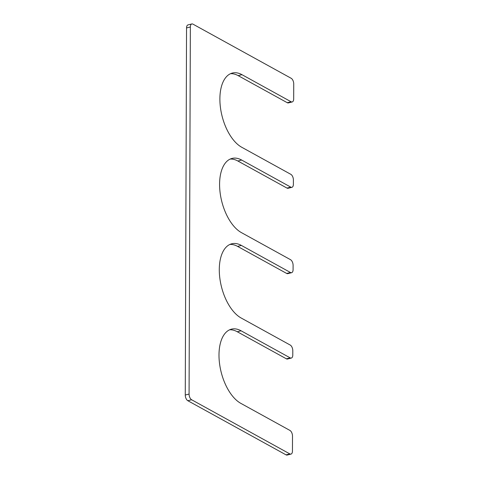 <?xml version="1.0" encoding="UTF-8"?>
<svg xmlns="http://www.w3.org/2000/svg" width="479" height="479" viewBox="0 0 479 479"><rect width="100%" height="100%" fill="white"/><g stroke="black" fill="none" stroke-linecap="round" stroke-linejoin="round"><path stroke-width="0.72" d="M229.914 244.434A39.092 20.429 -104 0 1 237.578 246.38L286.682 273.449L290.484 272.497A4.598 2.401 -104 0 0 291.615 272.689A4.598 2.401 -104 0 0 293.082 269.653L293.1 265.384A4.598 2.401 -104 0 0 290.531 259.69L241.422 232.62A39.092 20.429 76 0 1 220.112 192.666A39.092 20.429 76 0 1 232.07 158.411A39.092 20.429 76 0 1 241.679 160.058L290.783 187.127A4.598 2.401 -104 0 0 291.915 187.319A4.598 2.401 -104 0 0 293.382 184.283L293.399 180.014A4.598 2.401 -104 0 0 290.825 174.32L241.721 147.251A39.092 20.429 76 0 1 220.412 107.302A39.092 20.429 76 0 1 232.369 73.042A39.092 20.429 76 0 1 241.979 74.688L291.082 101.758A4.598 2.401 -104 0 0 292.214 101.955A4.598 2.401 -104 0 0 293.681 98.913L293.735 83.975A4.598 2.401 -104 0 0 291.16 78.281L192.953 24.142A4.598 2.401 -104 0 0 191.822 23.95A4.598 2.401 -104 0 0 190.355 26.986L189.073 394.073A4.598 2.401 -104 0 0 191.642 399.767L289.849 453.906A4.598 2.401 -104 0 0 290.981 454.098A4.598 2.401 -104 0 0 292.453 451.062L292.501 436.124A4.598 2.401 -104 0 0 289.933 430.429L240.829 403.36A39.092 20.429 -104 0 1 219.52 363.405A39.092 20.429 -104 0 1 231.471 329.151A39.092 20.429 -104 0 1 241.081 330.797L290.184 357.867A4.598 2.401 -104 0 0 291.316 358.058A4.598 2.401 -104 0 0 292.789 355.023L292.801 350.754A4.598 2.401 -104 0 0 290.232 345.06L241.129 317.99A39.092 20.429 -104 0 1 219.813 278.036A39.092 20.429 -104 0 1 231.77 243.781A39.092 20.429 -104 0 1 241.38 245.428L290.484 272.497M291.316 358.058L287.514 359.011A4.598 2.401 -104 0 1 286.382 358.819L290.184 357.867M229.615 329.803A39.092 20.429 -104 0 1 237.279 331.749L286.382 358.819M290.981 454.098L287.178 455.05A4.598 2.401 -104 0 1 286.047 454.858L289.849 453.906M191.822 23.95L188.019 24.902A4.598 2.401 -104 0 0 186.547 27.938L185.265 395.025A4.598 2.401 -104 0 0 187.84 400.719L286.047 454.858M292.214 101.955L288.406 102.901A4.598 2.401 -104 0 1 287.274 102.71L291.082 101.758M230.507 73.694A39.092 20.429 76 0 1 238.171 75.64L287.274 102.71M291.915 187.319L288.107 188.271A4.598 2.401 -104 0 1 286.981 188.079L290.783 187.127M230.213 159.064A39.092 20.429 76 0 1 237.871 161.01L286.981 188.079M291.615 272.689L287.813 273.641A4.598 2.401 -104 0 1 286.682 273.449M237.578 246.38L241.38 245.428M237.279 331.749L241.081 330.797M187.84 400.719L191.642 399.767M185.265 395.025L189.073 394.073M186.547 27.938L190.355 26.986M238.171 75.64L241.979 74.688M237.871 161.01L241.679 160.058"/></g></svg>
